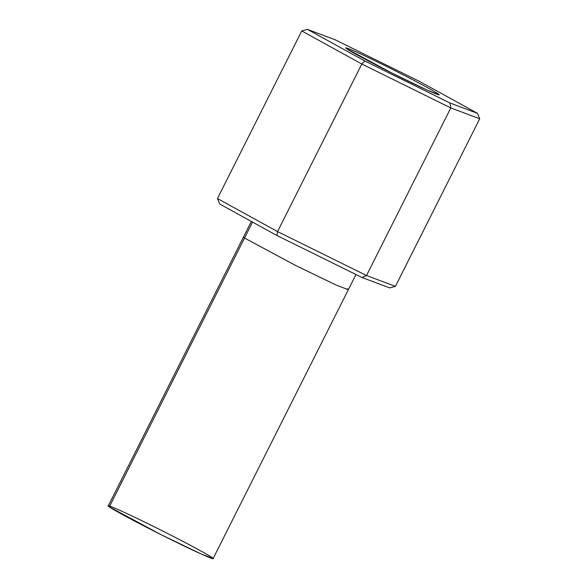 <?xml version="1.0" encoding="UTF-8"?>
<svg xmlns="http://www.w3.org/2000/svg" width="588" height="588" viewBox="0 0 588 588"><rect width="100%" height="100%" fill="white"/><g stroke="black" fill="none" stroke-linecap="round" stroke-linejoin="round"><path stroke-width="0.88" d="M251.355 221.426L108.288 505.886L109.317 506.885L244.534 238.044L296.117 265.739L336.233 285.084L348.309 289.752L336.233 285.084L296.117 265.739L244.534 238.044L252.561 222.088L244.534 238.044L243.506 237.045L244.534 238.044L109.317 506.885L160.899 534.588L201.023 553.925L213.091 558.6L355.968 274.522M217.464 198.531L301.754 30.936L217.464 198.531L277.529 231.599L361.818 64.011L301.754 30.936L307.465 29.4L364.854 60.998L449.879 102.966L477.515 113.337L420.119 81.732L335.094 39.764L307.465 29.4L335.094 39.764L420.119 81.732L477.515 113.337L479.712 118.776L450.798 107.927L361.818 64.011L277.529 231.599L366.508 275.522L450.798 107.927L366.508 275.522L395.423 286.371L479.712 118.776L395.423 286.371L366.508 275.522L362.083 277.543L277.058 235.575L219.662 203.977L277.058 235.575L362.083 277.543L389.712 287.907L362.083 277.543L366.508 275.522L277.529 231.599L277.058 235.575L277.529 231.599L217.464 198.531L219.662 203.977L217.464 198.531M346.957 48.892C342.436 46.07 349.713 48.26 383.288 64.805C417.113 81.526 437.163 92.823 438.023 93.845C442.543 96.667 435.267 94.477 401.692 77.932C367.86 61.211 347.817 49.907 346.957 48.892L391.402 72.802L427.101 90.074L438.883 94.771L438.023 93.845C437.163 92.823 417.113 81.526 383.288 64.805C349.713 48.26 342.436 46.07 346.957 48.892L346.045 48.076M347.28 288.752L348.309 289.752M109.317 506.885C104.216 503.703 112.426 506.172 150.308 524.834C188.476 543.709 211.092 556.454 212.062 557.6C217.163 560.783 208.953 558.321 171.071 539.652C132.91 520.784 110.294 508.032 109.317 506.885M479.712 118.776L477.515 113.337L449.879 102.966L450.798 107.927L479.712 118.776M450.798 107.927L449.879 102.966L364.854 60.998L361.818 64.011L450.798 107.927M307.465 29.4L301.754 30.936L361.818 64.011L364.854 60.998L307.465 29.4M389.712 287.907L395.423 286.371L389.712 287.907"/></g></svg>
